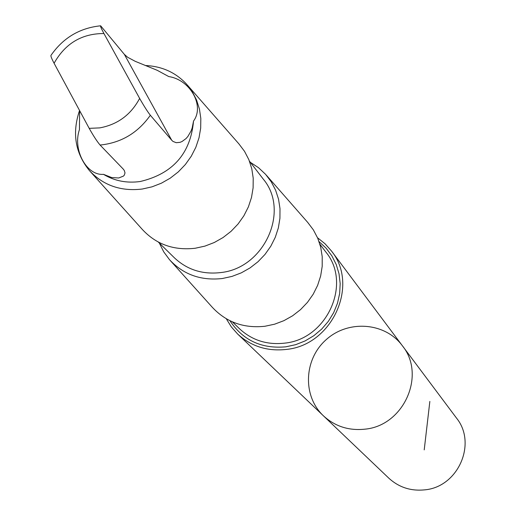 <?xml version="1.0" encoding="UTF-8"?>
<svg xmlns="http://www.w3.org/2000/svg" width="516" height="516" viewBox="0 0 516 516"><rect width="100%" height="100%" fill="white"/><g stroke="black" fill="none" stroke-linecap="round" stroke-linejoin="round"><path stroke-width="0.77" d="M364.831 429.177C348.79 430.841 334.987 426.384 323.416 415.812C302.286 395.991 303.853 359.123 326.305 339.554C348.403 319.585 385.2 322.41 402.364 345.746C426.364 375.067 403.738 425.823 364.831 429.177C348.79 430.841 334.987 426.384 323.416 415.812L388.793 478.145C398.836 487.323 410.762 491.232 424.571 489.871C458.06 487.162 477.294 443.534 456.492 418.063L402.364 345.746C426.364 375.067 403.738 425.823 364.831 429.177M79.619 111.082L79.445 129.613C72.485 149.543 86.411 175.84 103.49 174.337L111.637 177.543L118.686 177.988L123.414 176.111L124.304 175.15L125.014 172.905L124.279 170.454L123.163 169.003L100.085 145.048C97.073 141.494 93.441 135.934 89.191 128.349L54.083 63.262C51.639 58.572 50.6 55.947 50.974 55.373C63.139 37.861 79.651 28.006 100.51 25.813M103.49 174.337C114.52 180.961 126.762 183.354 140.217 181.516C172.77 173.789 190.546 153.633 193.539 121.047C204.813 105.78 190.23 79.741 168.771 76.574L157.18 70.292L135.244 61.333L127.639 57.27L124.35 54.367L100.646 25.806C100.156 25.948 101.259 28.528 103.942 33.534L139.636 98.408C143.906 105.948 147.473 111.566 150.337 115.261L171.738 140.262L173.034 141.455L176.24 142.7L180 142.345L182.006 141.532L186.024 138.585L187.876 136.463L190.985 131.135L192.165 128.013L193.539 121.047M226.292 318.765L231.329 326.892L237.663 334.052C251.182 346.397 267.404 351.525 286.341 349.429C332.291 345.139 359.439 285.09 331.375 250.886L325.015 243.745L317.546 237.773M170.274 260.541L212.199 307.181C226.131 322.158 243.726 328.518 264.979 326.254L274.615 324.19L283.91 320.668L292.617 315.779L300.525 309.632L307.439 302.389L313.193 294.23L317.63 285.354L320.655 275.983L322.197 266.346L322.216 256.684L320.72 247.235L317.746 238.231L313.373 229.891L307.717 222.409L266.385 175.24M159.354 243.081L163.707 251.821L169.487 259.664C183.386 274.602 200.995 280.885 222.306 278.524L231.974 276.415L241.307 272.848L250.054 267.914L258.013 261.728L264.979 254.446L270.777 246.248L275.267 237.334L278.343 227.937L279.93 218.281L279.995 208.612L278.53 199.157L275.589 190.159L271.248 181.819L265.611 174.356L258.51 167.687L250.35 162.327M158.315 242.062L174.498 257.91C187.192 269.797 202.607 274.68 220.751 272.564C264.334 268.21 290.14 210.909 263.276 179.117L249.46 161.173M90.197 171.454L142.397 229.523C156.271 244.429 173.886 250.673 195.235 248.248L204.929 246.113L214.275 242.514L223.054 237.547L231.045 231.336L238.037 224.028L243.868 215.804L248.396 206.877L251.498 197.46L253.117 187.792L253.208 178.117L251.769 168.661L248.854 159.657L244.526 151.33L238.902 143.88L187.443 85.146M79.445 110.772C71.95 133.257 75.278 153.194 89.416 170.583C103.245 185.431 120.867 191.584 142.287 189.03L152.02 186.837L161.418 183.18L170.248 178.162L178.291 171.893L185.347 164.533L191.243 156.264L195.835 147.299L199.002 137.856L200.679 128.161L200.821 118.467L199.434 109.011L196.557 100.014L192.268 91.7L186.669 84.269C175.846 72.595 162.198 66.345 145.712 65.526M429.847 401.429L424.217 449.875M100.085 145.048C121.054 142.919 137.804 132.986 150.337 115.261M89.191 128.349L99.769 127.884C117.667 124.543 130.954 114.72 139.636 98.408M229.917 320.713C242.875 340.296 261.522 348.997 285.851 346.823L295.7 344.669L305.143 340.915L313.896 335.664L321.713 329.066L328.37 321.313L333.678 312.625L337.477 303.253L339.663 293.475L340.179 283.568L339.025 273.809L336.226 264.489L331.865 255.852L326.086 248.157L319.049 241.604M232.368 321.849L239.501 328.75C251.989 340.296 267.03 345.094 284.619 343.146C327.092 339.167 352.047 283.536 325.886 252.079L319.888 244.171M103.942 33.534C81.876 33.514 65.255 43.421 54.083 63.262M124.35 54.367L171.738 140.262M237.663 334.052L323.416 415.812M331.375 250.886L402.364 345.746"/></g></svg>
